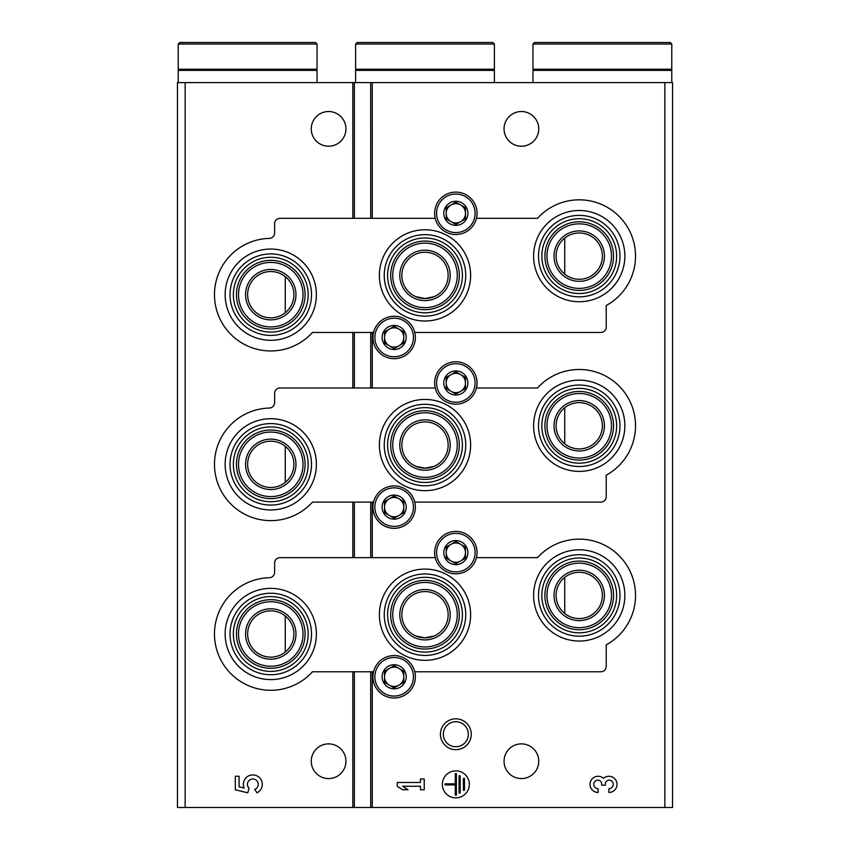 <?xml version="1.0" encoding="UTF-8"?>
<svg xmlns="http://www.w3.org/2000/svg" width="850" height="850" viewBox="0 0 850 850"><rect width="100%" height="100%" fill="white"/><g stroke="black" fill="none" stroke-linecap="round" stroke-linejoin="round"><path stroke-width="1.27" d="M286.578 481.217L285.26 482.364L285.26 446.303L286.578 447.44M286.578 650.877L285.26 652.014L285.26 615.952L286.578 617.1M286.578 311.567L285.26 312.704L285.26 276.643L286.578 277.78M564.74 407.745L564.74 443.806M563.423 239.222L564.74 238.085L564.74 274.146M564.74 577.394L564.74 613.456M415.99 466.363L425 468.191L433.999 466.363M415.99 296.703L425 298.531L433.999 296.703M415.99 636.013L425 637.84L433.999 636.023M185.162 807.5L177.459 807.5L177.459 82.599L185.162 82.599L185.162 807.5L672.541 807.5L672.541 82.599L370.706 82.599L370.717 218.322L370.706 82.599L185.162 82.599M455.844 718.813A15.428 15.428 0 0 1 469.2 741.954A15.428 15.428 0 0 1 442.489 741.954A15.428 15.428 0 0 1 455.844 718.813M538.751 761.228A17.351 17.351 0 0 0 512.72 746.204A17.351 17.351 0 0 0 512.72 776.252A17.351 17.351 0 0 0 538.751 761.228M538.751 128.871A17.351 17.351 0 0 0 512.72 113.847A17.351 17.351 0 0 0 512.72 143.894A17.351 17.351 0 0 0 538.751 128.871M608.919 792.466A8.096 8.096 0 0 0 616.484 781.479A8.096 8.096 0 0 0 603.521 778.334A8.096 8.096 0 0 0 590.559 781.479A8.096 8.096 0 0 0 598.124 792.466L598.124 788.683A4.314 4.314 0 0 1 595.967 780.629A3.783 3.783 0 0 1 601.641 783.902L601.641 785.177L605.412 785.177L605.412 783.902A3.783 3.783 0 0 1 611.086 780.629A4.314 4.314 0 0 1 608.919 788.683L608.919 792.466M469.338 784.369A13.494 13.494 0 0 0 449.098 772.682A13.494 13.494 0 0 0 449.098 796.057A13.494 13.494 0 0 0 469.338 784.369M397.237 782.478L397.237 786.25L402.634 789.767L408.032 789.767L402.634 786.25L420.453 786.25L420.453 789.767L424.224 789.767L424.224 778.972L420.453 778.972L420.453 782.478L397.237 782.478M354.365 807.5L354.365 671.776L354.354 807.5M345.95 128.871A17.351 17.351 0 0 0 319.929 113.847A17.351 17.351 0 0 0 319.929 143.894A17.351 17.351 0 0 0 345.95 128.871M345.95 761.228A17.351 17.351 0 0 0 319.929 746.204A17.351 17.351 0 0 0 319.929 776.252A17.351 17.351 0 0 0 345.95 761.228M235.291 776.263L235.291 789.767L247.754 792.838L249.061 788.216A5.397 5.397 0 0 1 249.571 780.066A5.397 5.397 0 0 1 257.561 781.756A5.397 5.397 0 0 1 254.724 789.427L257.093 792.795A9.446 9.446 0 0 0 261.364 780.3A9.446 9.446 0 0 0 248.954 775.753A9.446 9.446 0 0 0 244.141 788.056L239.073 786.803L239.073 776.263L235.291 776.263M464.483 778.43L463.409 778.43L463.409 790.298L464.483 790.298L464.483 778.43M460.169 775.731L459.085 775.731L459.085 792.997L460.169 792.997L460.169 775.731M445.049 783.827L445.049 784.901L455.303 784.901L455.303 795.164L456.386 795.164L456.386 773.564L455.303 773.564L455.303 783.827L445.049 783.827M455.844 721.735A12.506 12.506 0 0 1 466.671 740.488A12.506 12.506 0 0 1 445.017 740.488A12.506 12.506 0 0 1 455.844 721.735M579.232 641.049A45.624 45.624 0 0 0 624.856 595.425A45.624 45.624 0 0 0 579.232 549.801A45.624 45.624 0 0 0 533.609 595.425A45.624 45.624 0 0 0 579.232 641.049M270.767 679.607A45.624 45.624 0 0 0 316.391 633.983A45.624 45.624 0 0 0 270.767 588.359A45.624 45.624 0 0 0 225.144 633.983A45.624 45.624 0 0 0 270.767 679.607M425 660.333A45.624 45.624 0 0 0 470.624 614.709A45.624 45.624 0 0 0 425 569.086A45.624 45.624 0 0 0 379.376 614.709A45.624 45.624 0 0 0 425 660.333M373.543 671.776L312.492 671.776A56.291 56.291 0 0 1 219.597 657.454A56.291 56.291 0 0 1 269.354 577.713A5.397 5.397 0 0 0 274.624 572.316L274.624 563.04A5.397 5.397 0 0 1 280.022 557.643L435.243 557.643M414.757 671.776L600.822 671.776A5.397 5.397 0 0 0 606.22 666.379L606.22 644.831A56.291 56.291 0 0 0 623.443 560.586A56.291 56.291 0 0 0 537.508 557.643L476.457 557.643M425 573.963A40.747 40.747 0 0 1 460.286 635.077A40.747 40.747 0 0 1 389.714 635.077A40.747 40.747 0 0 1 425 573.963M425 577.309A37.4 37.4 0 0 1 457.396 633.409A37.4 37.4 0 0 1 392.604 633.409A37.4 37.4 0 0 1 425 577.309M425 591.568A23.131 23.131 0 0 1 445.039 626.28A23.131 23.131 0 0 1 404.961 626.28A23.131 23.131 0 0 1 425 591.568M425 580.391A34.319 34.319 0 0 1 454.718 631.869A34.319 34.319 0 0 1 395.282 631.869A34.319 34.319 0 0 1 425 580.391M425 582.452A32.247 32.247 0 0 1 452.933 630.838A32.247 32.247 0 0 1 397.067 630.838A32.247 32.247 0 0 1 425 582.452M425 589.507A25.203 25.203 0 0 1 446.824 627.311A25.203 25.203 0 0 1 403.176 627.311A25.203 25.203 0 0 1 425 589.507M270.767 610.852A23.131 23.131 0 0 1 290.806 645.554A23.131 23.131 0 0 1 250.729 645.554A23.131 23.131 0 0 1 270.767 610.852M270.767 608.781A25.203 25.203 0 0 1 292.591 646.584A25.203 25.203 0 0 1 248.944 646.584A25.203 25.203 0 0 1 270.767 608.781M270.767 601.736A32.247 32.247 0 0 1 298.701 650.112A32.247 32.247 0 0 1 242.834 650.112A32.247 32.247 0 0 1 270.767 601.736M270.767 599.675A34.319 34.319 0 0 1 300.486 651.143A34.319 34.319 0 0 1 241.049 651.143A34.319 34.319 0 0 1 270.767 599.675M270.767 596.583A37.4 37.4 0 0 1 303.152 652.683A37.4 37.4 0 0 1 238.372 652.683A37.4 37.4 0 0 1 270.767 596.583M270.767 593.236A40.747 40.747 0 0 1 306.053 654.362A40.747 40.747 0 0 1 235.482 654.362A40.747 40.747 0 0 1 270.767 593.236M579.232 572.294A23.131 23.131 0 0 1 599.271 606.996A23.131 23.131 0 0 1 559.194 606.996A23.131 23.131 0 0 1 579.232 572.294M579.232 570.222A25.203 25.203 0 0 1 601.056 608.026A25.203 25.203 0 0 1 557.409 608.026A25.203 25.203 0 0 1 579.232 570.222M579.232 563.178A32.247 32.247 0 0 1 607.166 611.554A32.247 32.247 0 0 1 551.299 611.554A32.247 32.247 0 0 1 579.232 563.178M579.232 561.106A34.319 34.319 0 0 1 608.951 612.584A34.319 34.319 0 0 1 549.514 612.584A34.319 34.319 0 0 1 579.232 561.106M579.232 558.025A37.4 37.4 0 0 1 611.628 614.125A37.4 37.4 0 0 1 546.847 614.125A37.4 37.4 0 0 1 579.232 558.025M579.232 554.678A40.747 40.747 0 0 1 614.518 615.804A40.747 40.747 0 0 1 543.947 615.804A40.747 40.747 0 0 1 579.232 554.678M579.232 471.399A45.624 45.624 0 0 0 624.856 425.776A45.624 45.624 0 0 0 579.232 380.152A45.624 45.624 0 0 0 533.609 425.776A45.624 45.624 0 0 0 579.232 471.399M270.767 509.957A45.624 45.624 0 0 0 316.391 464.334A45.624 45.624 0 0 0 270.767 418.71A45.624 45.624 0 0 0 225.144 464.334A45.624 45.624 0 0 0 270.767 509.957M425 490.673A45.624 45.624 0 0 0 470.624 445.049A45.624 45.624 0 0 0 425 399.426A45.624 45.624 0 0 0 379.376 445.049A45.624 45.624 0 0 0 425 490.673M373.543 502.116L312.492 502.116A56.291 56.291 0 0 1 219.597 487.794A56.291 56.291 0 0 1 269.354 408.053A5.397 5.397 0 0 0 274.624 402.656L274.624 393.38A5.397 5.397 0 0 1 280.022 387.983L435.243 387.983M414.757 502.116L600.822 502.116A5.397 5.397 0 0 0 606.22 496.719L606.22 475.171A56.291 56.291 0 0 0 623.443 390.926A56.291 56.291 0 0 0 537.508 387.983L476.457 387.983M425 404.303A40.747 40.747 0 0 1 460.286 465.428A40.747 40.747 0 0 1 389.714 465.428A40.747 40.747 0 0 1 425 404.303M425 407.649A37.4 37.4 0 0 1 457.396 463.749A37.4 37.4 0 0 1 392.604 463.749A37.4 37.4 0 0 1 425 407.649M425 421.919A23.131 23.131 0 0 1 445.039 456.62A23.131 23.131 0 0 1 404.961 456.62A23.131 23.131 0 0 1 425 421.919M425 410.731A34.319 34.319 0 0 1 454.718 462.209A34.319 34.319 0 0 1 395.282 462.209A34.319 34.319 0 0 1 425 410.731M425 412.803A32.247 32.247 0 0 1 452.933 461.178A32.247 32.247 0 0 1 397.067 461.178A32.247 32.247 0 0 1 425 412.803M425 419.847A25.203 25.203 0 0 1 446.824 457.651A25.203 25.203 0 0 1 403.176 457.651A25.203 25.203 0 0 1 425 419.847M270.767 441.192A23.131 23.131 0 0 1 290.806 475.894A23.131 23.131 0 0 1 250.729 475.894A23.131 23.131 0 0 1 270.767 441.192M270.767 439.131A25.203 25.203 0 0 1 292.591 476.935A25.203 25.203 0 0 1 248.944 476.935A25.203 25.203 0 0 1 270.767 439.131M270.767 432.076A32.247 32.247 0 0 1 298.701 480.452A32.247 32.247 0 0 1 242.834 480.452A32.247 32.247 0 0 1 270.767 432.076M270.767 430.015A34.319 34.319 0 0 1 300.486 481.493A34.319 34.319 0 0 1 241.049 481.493A34.319 34.319 0 0 1 270.767 430.015M270.767 426.923A37.4 37.4 0 0 1 303.152 483.034A37.4 37.4 0 0 1 238.372 483.034A37.4 37.4 0 0 1 270.767 426.923M270.767 423.587A40.747 40.747 0 0 1 306.053 484.702A40.747 40.747 0 0 1 235.482 484.702A40.747 40.747 0 0 1 270.767 423.587M579.232 402.634A23.131 23.131 0 0 1 599.271 437.336A23.131 23.131 0 0 1 559.194 437.336A23.131 23.131 0 0 1 579.232 402.634M579.232 400.573A25.203 25.203 0 0 1 601.056 438.377A25.203 25.203 0 0 1 557.409 438.377A25.203 25.203 0 0 1 579.232 400.573M579.232 393.518A32.247 32.247 0 0 1 607.166 441.894A32.247 32.247 0 0 1 551.299 441.894A32.247 32.247 0 0 1 579.232 393.518M579.232 391.457A34.319 34.319 0 0 1 608.951 442.935A34.319 34.319 0 0 1 549.514 442.935A34.319 34.319 0 0 1 579.232 391.457M579.232 388.365A37.4 37.4 0 0 1 611.628 444.476A37.4 37.4 0 0 1 546.847 444.476A37.4 37.4 0 0 1 579.232 388.365M579.232 385.029A40.747 40.747 0 0 1 614.518 446.144A40.747 40.747 0 0 1 543.947 446.144A40.747 40.747 0 0 1 579.232 385.029M579.232 301.739A45.624 45.624 0 0 0 624.856 256.116A45.624 45.624 0 0 0 579.232 210.492A45.624 45.624 0 0 0 533.609 256.116A45.624 45.624 0 0 0 579.232 301.739M270.767 340.297A45.624 45.624 0 0 0 316.391 294.674A45.624 45.624 0 0 0 270.767 249.05A45.624 45.624 0 0 0 225.144 294.674A45.624 45.624 0 0 0 270.767 340.297M425 321.013A45.624 45.624 0 0 0 470.624 275.389A45.624 45.624 0 0 0 425 229.766A45.624 45.624 0 0 0 379.376 275.389A45.624 45.624 0 0 0 425 321.013M373.543 332.456L312.492 332.456A56.291 56.291 0 0 1 219.597 318.134A56.291 56.291 0 0 1 269.354 238.393A5.397 5.397 0 0 0 274.624 232.996L274.624 223.72A5.397 5.397 0 0 1 280.022 218.322L435.243 218.322M414.757 332.456L600.822 332.456A5.397 5.397 0 0 0 606.22 327.059L606.22 305.522A56.291 56.291 0 0 0 623.443 221.266A56.291 56.291 0 0 0 537.508 218.322L476.457 218.322M425 234.643A40.747 40.747 0 0 1 460.286 295.768A40.747 40.747 0 0 1 389.714 295.768A40.747 40.747 0 0 1 425 234.643M425 237.989A37.4 37.4 0 0 1 457.396 294.089A37.4 37.4 0 0 1 392.604 294.089A37.4 37.4 0 0 1 425 237.989M425 252.259A23.131 23.131 0 0 1 445.039 286.96A23.131 23.131 0 0 1 404.961 286.96A23.131 23.131 0 0 1 425 252.259M425 241.081A34.319 34.319 0 0 1 454.718 292.549A34.319 34.319 0 0 1 395.282 292.549A34.319 34.319 0 0 1 425 241.081M425 243.143A32.247 32.247 0 0 1 452.933 291.518A32.247 32.247 0 0 1 397.067 291.518A32.247 32.247 0 0 1 425 243.143M425 250.187A25.203 25.203 0 0 1 446.824 287.991A25.203 25.203 0 0 1 403.176 287.991A25.203 25.203 0 0 1 425 250.187M270.767 271.533A23.131 23.131 0 0 1 290.806 306.244A23.131 23.131 0 0 1 250.729 306.244A23.131 23.131 0 0 1 270.767 271.533M270.767 269.471A25.203 25.203 0 0 1 292.591 307.275A25.203 25.203 0 0 1 248.944 307.275A25.203 25.203 0 0 1 270.767 269.471M270.767 262.427A32.247 32.247 0 0 1 298.701 310.803A32.247 32.247 0 0 1 242.834 310.803A32.247 32.247 0 0 1 270.767 262.427M270.767 260.355A34.319 34.319 0 0 1 300.486 311.833A34.319 34.319 0 0 1 241.049 311.833A34.319 34.319 0 0 1 270.767 260.355M270.767 257.274A37.4 37.4 0 0 1 303.152 313.374A37.4 37.4 0 0 1 238.372 313.374A37.4 37.4 0 0 1 270.767 257.274M270.767 253.927A40.747 40.747 0 0 1 306.053 315.042A40.747 40.747 0 0 1 235.482 315.042A40.747 40.747 0 0 1 270.767 253.927M579.232 232.974A23.131 23.131 0 0 1 599.271 267.686A23.131 23.131 0 0 1 559.194 267.686A23.131 23.131 0 0 1 579.232 232.974M579.232 230.913A25.203 25.203 0 0 1 601.056 268.717A25.203 25.203 0 0 1 557.409 268.717A25.203 25.203 0 0 1 579.232 230.913M579.232 223.858A32.247 32.247 0 0 1 607.166 272.244A32.247 32.247 0 0 1 551.299 272.244A32.247 32.247 0 0 1 579.232 223.858M579.232 221.797A34.319 34.319 0 0 1 608.951 273.275A34.319 34.319 0 0 1 549.514 273.275A34.319 34.319 0 0 1 579.232 221.797M579.232 218.716A37.4 37.4 0 0 1 611.628 274.816A37.4 37.4 0 0 1 546.847 274.816A37.4 37.4 0 0 1 579.232 218.716M579.232 215.369A40.747 40.747 0 0 1 614.518 276.484A40.747 40.747 0 0 1 543.947 276.484A40.747 40.747 0 0 1 579.232 215.369M382.107 676.791A12.049 12.049 0 0 1 397.269 665.146A12.049 12.049 0 0 1 404.589 682.816A12.049 12.049 0 0 1 382.107 676.791M403.793 682.348L403.793 671.224L394.156 665.656L384.519 671.224L384.519 682.348L394.156 687.916L403.793 682.348L403.793 676.791A9.637 9.637 0 0 1 398.969 685.132L403.793 682.348M372.948 676.791A21.207 21.207 0 0 1 404.759 658.421A21.207 21.207 0 0 1 404.759 695.151A21.207 21.207 0 0 1 372.948 676.791M398.969 685.132A9.637 9.637 0 0 1 389.332 685.132L394.156 687.916L398.969 685.132M389.332 685.132A9.637 9.637 0 0 1 384.519 676.791L384.519 682.348L389.332 685.132M384.519 676.791A9.637 9.637 0 0 1 389.332 668.44L384.519 671.224L384.519 676.791M394.156 665.656L389.332 668.44A9.637 9.637 0 0 1 398.969 668.44L394.156 665.656M398.969 668.44A9.637 9.637 0 0 1 403.793 676.791L403.793 671.224L398.969 668.44M382.107 507.131A12.049 12.049 0 0 1 397.269 495.486A12.049 12.049 0 0 1 404.589 513.156A12.049 12.049 0 0 1 382.107 507.131M403.793 512.699L403.793 501.564L394.156 495.996L384.519 501.564L384.519 512.699L394.156 518.256L403.793 512.699L403.793 507.131A9.637 9.637 0 0 1 398.969 515.483L403.793 512.699M372.948 507.131A21.207 21.207 0 0 1 404.759 488.761A21.207 21.207 0 0 1 404.759 525.491A21.207 21.207 0 0 1 372.948 507.131M398.969 515.483A9.637 9.637 0 0 1 389.332 515.483L394.156 518.256L398.969 515.483M389.332 515.483A9.637 9.637 0 0 1 384.519 507.131L384.519 512.699L389.332 515.483M384.519 507.131A9.637 9.637 0 0 1 389.332 498.78L384.519 501.564L384.519 507.131M394.156 495.996L389.332 498.78A9.637 9.637 0 0 1 398.969 498.78L394.156 495.996M398.969 498.78A9.637 9.637 0 0 1 403.793 507.131L403.793 501.564L398.969 498.78M382.107 337.471A12.049 12.049 0 0 1 397.269 325.837A12.049 12.049 0 0 1 404.589 343.496A12.049 12.049 0 0 1 382.107 337.471M403.793 343.039L403.793 331.904L394.156 326.336L384.519 331.904L384.519 343.039L394.156 348.606L403.793 343.039L403.793 337.471A9.637 9.637 0 0 1 398.969 345.822L403.793 343.039M372.948 337.471A21.207 21.207 0 0 1 404.759 319.111A21.207 21.207 0 0 1 404.759 355.842A21.207 21.207 0 0 1 372.948 337.471M398.969 345.822A9.637 9.637 0 0 1 389.332 345.822L394.156 348.606L398.969 345.822M389.332 345.822A9.637 9.637 0 0 1 384.519 337.471L384.519 343.039L389.332 345.822M384.519 337.471A9.637 9.637 0 0 1 389.332 329.12L384.519 331.904L384.519 337.471M394.156 326.336L389.332 329.12A9.637 9.637 0 0 1 398.969 329.12L394.156 326.336M398.969 329.12A9.637 9.637 0 0 1 403.793 337.471L403.793 331.904L398.969 329.12M443.796 552.628A12.049 12.049 0 0 1 458.968 540.993A12.049 12.049 0 0 1 466.278 558.652A12.049 12.049 0 0 1 443.796 552.628M465.481 558.195L465.481 547.06L455.844 541.492L446.207 547.06L446.207 558.195L455.844 563.763L465.481 558.195L465.481 552.628A9.637 9.637 0 0 1 460.668 560.979L465.481 558.195M434.637 552.628A21.207 21.207 0 0 1 466.448 534.267A21.207 21.207 0 0 1 466.448 570.998A21.207 21.207 0 0 1 434.637 552.628M460.668 560.979A9.637 9.637 0 0 1 451.031 560.979L455.844 563.763L460.668 560.979M451.031 560.979A9.637 9.637 0 0 1 446.207 552.628L446.207 558.195L451.031 560.979M446.207 552.628A9.637 9.637 0 0 1 451.031 544.276L446.207 547.06L446.207 552.628M455.844 541.492L451.031 544.276A9.637 9.637 0 0 1 460.668 544.276L455.844 541.492M460.668 544.276A9.637 9.637 0 0 1 465.481 552.628L465.481 547.06L460.668 544.276M443.796 382.967A12.049 12.049 0 0 1 458.968 371.333A12.049 12.049 0 0 1 466.278 388.992A12.049 12.049 0 0 1 443.796 382.967M465.481 388.535L465.481 377.411L455.844 371.843L446.207 377.411L446.207 388.535L455.844 394.103L465.481 388.535L465.481 382.967A9.637 9.637 0 0 1 460.668 391.319L465.481 388.535M434.637 382.967A21.207 21.207 0 0 1 466.448 364.608A21.207 21.207 0 0 1 466.448 401.338A21.207 21.207 0 0 1 434.637 382.967M460.668 391.319A9.637 9.637 0 0 1 451.031 391.319L455.844 394.103L460.668 391.319M451.031 391.319A9.637 9.637 0 0 1 446.207 382.967L446.207 388.535L451.031 391.319M446.207 382.967A9.637 9.637 0 0 1 451.031 374.627L446.207 377.411L446.207 382.967M455.844 371.843L451.031 374.627A9.637 9.637 0 0 1 460.668 374.627L455.844 371.843M460.668 374.627A9.637 9.637 0 0 1 465.481 382.967L465.481 377.411L460.668 374.627M443.796 213.318A12.049 12.049 0 0 1 458.968 201.673A12.049 12.049 0 0 1 466.278 219.343A12.049 12.049 0 0 1 443.796 213.318M465.481 218.875L465.481 207.751L455.844 202.183L446.207 207.751L446.207 218.875L455.844 224.442L465.481 218.875L465.481 213.318A9.637 9.637 0 0 1 460.668 221.659L465.481 218.875M434.637 213.318A21.207 21.207 0 0 1 466.448 194.947A21.207 21.207 0 0 1 466.448 231.678A21.207 21.207 0 0 1 434.637 213.318M460.668 221.659A9.637 9.637 0 0 1 451.031 221.659L455.844 224.442L460.668 221.659M451.031 221.659A9.637 9.637 0 0 1 446.207 213.318L446.207 218.875L451.031 221.659M446.207 213.318A9.637 9.637 0 0 1 451.031 204.967L446.207 207.751L446.207 213.318M455.844 202.183L451.031 204.967A9.637 9.637 0 0 1 460.668 204.967L455.844 202.183M460.668 204.967A9.637 9.637 0 0 1 465.481 213.318L465.481 207.751L460.668 204.967M494.402 44.041L492.862 42.5L357.138 42.5L355.598 44.041L355.598 69.233L494.402 69.233L494.402 44.041L355.598 44.041M362.536 69.233L362.536 70.391M494.402 82.599L494.402 70.391L355.598 70.391L355.598 82.599M671.776 44.041L670.236 42.5L534.501 42.5L532.961 44.041L532.961 69.233L671.776 69.233L671.776 44.041L532.961 44.041M539.909 69.233L539.909 70.391M671.776 82.599L671.776 70.391L532.961 70.391L532.961 82.599M317.039 44.041L315.499 42.5L179.764 42.5L178.224 44.041L178.224 69.233L317.039 69.233L317.039 44.041L178.224 44.041M185.162 69.233L185.162 70.391M317.039 82.599L317.039 70.391L178.224 70.391L178.224 82.599M664.838 82.599L664.838 807.5M372.257 82.599L372.257 218.322M372.257 332.456L372.257 387.983M372.257 502.116L372.257 557.643M372.257 671.776L372.257 807.5M370.717 332.456L370.717 387.983L370.706 332.456M370.717 502.116L370.717 557.643L370.706 502.116M370.717 671.776L370.717 807.5L370.706 671.776M354.365 82.599L354.365 218.322L354.354 82.599M354.365 332.456L354.365 387.983L354.354 332.456M354.365 502.116L354.365 557.643L354.354 502.116M352.814 82.599L352.814 218.322M352.814 332.456L352.814 387.983M352.814 502.116L352.814 557.643M352.814 671.776L352.814 807.5M374.871 676.791A19.284 19.284 0 0 1 403.793 660.089A19.284 19.284 0 0 1 403.793 693.483A19.284 19.284 0 0 1 374.871 676.791M374.871 507.131A19.284 19.284 0 0 1 403.793 490.429A19.284 19.284 0 0 1 403.793 523.823A19.284 19.284 0 0 1 374.871 507.131M374.871 337.471A19.284 19.284 0 0 1 403.793 320.779A19.284 19.284 0 0 1 403.793 354.174A19.284 19.284 0 0 1 374.871 337.471M436.571 552.628A19.284 19.284 0 0 1 465.481 535.936A19.284 19.284 0 0 1 465.481 569.33A19.284 19.284 0 0 1 436.571 552.628M436.571 382.967A19.284 19.284 0 0 1 465.481 366.276A19.284 19.284 0 0 1 465.481 399.67A19.284 19.284 0 0 1 436.571 382.967M436.571 213.318A19.284 19.284 0 0 1 465.481 196.616A19.284 19.284 0 0 1 465.481 230.01A19.284 19.284 0 0 1 436.571 213.318M487.464 69.233L487.464 70.391M664.838 69.233L664.838 70.391M310.091 69.233L310.091 70.391"/></g></svg>
